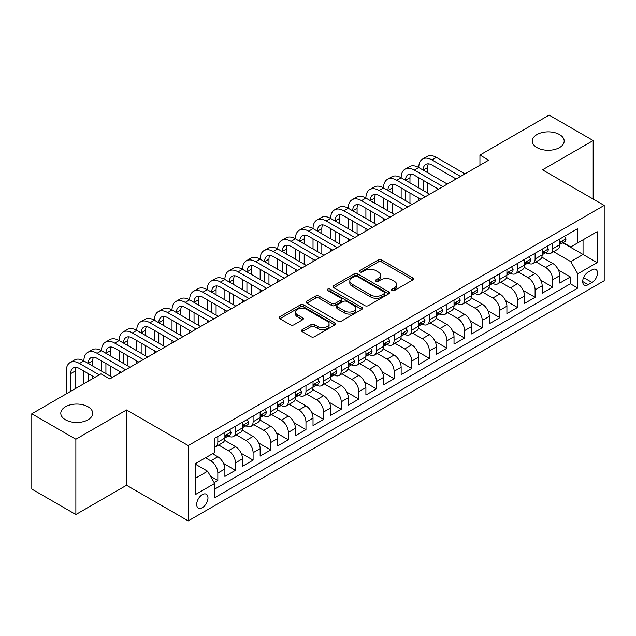 <?xml version="1.0" encoding="UTF-8"?>
<svg xmlns="http://www.w3.org/2000/svg" width="636" height="636" viewBox="0 0 636 636"><rect width="100%" height="100%" fill="white"/><g stroke="black" fill="none" stroke-linecap="round" stroke-linejoin="round"><path stroke-width="0.95" d="M392.03 290.525A1.709 0.986 0 0 0 394.455 290.525L412.836 279.912A2.449 1.415 0 0 0 413.559 278.918A2.449 1.415 0 0 0 412.836 277.916L381.695 259.941A2.449 1.415 0 0 0 378.237 259.941L359.857 270.554A1.709 0.986 0 0 0 359.356 271.246A1.709 0.986 0 0 0 359.857 271.946A1.709 0.986 0 0 0 362.274 271.946L364.659 270.578A7.831 4.524 0 0 1 375.725 270.578L378.325 272.073A7.831 4.524 0 0 1 380.614 275.269A7.831 4.524 0 0 1 378.325 278.465L375.948 279.84A1.709 0.986 0 0 0 375.439 280.54A1.709 0.986 0 0 0 375.948 281.239A1.709 0.986 0 0 0 378.364 281.239L380.741 279.864A7.831 4.524 0 0 1 391.816 279.864L394.415 281.366A7.831 4.524 0 0 1 396.705 284.562A7.831 4.524 0 0 1 394.415 287.758L392.03 289.126A1.709 0.986 0 0 0 391.53 289.825A1.709 0.986 0 0 0 392.03 290.525L392.03 289.126M88.03 406.762A15.956 9.214 0 0 0 70.644 404.766A15.956 9.214 0 0 0 60.794 413.273A15.956 9.214 0 0 0 65.468 419.784A15.956 9.214 0 0 0 82.855 421.787A15.956 9.214 0 0 0 92.697 413.273A15.956 9.214 0 0 0 88.03 406.762M559.521 134.546A15.956 9.214 0 0 0 542.134 132.55A15.956 9.214 0 0 0 532.284 141.057A15.956 9.214 0 0 0 536.959 147.576A15.956 9.214 0 0 0 554.346 149.571A15.956 9.214 0 0 0 564.188 141.057A15.956 9.214 0 0 0 559.521 134.546M202.328 507.663A7.974 4.603 120 0 0 207.543 500.627A7.974 4.603 120 0 0 206.318 494.236A7.974 4.603 120 0 0 202.328 494.633A7.974 4.603 120 0 0 197.12 501.661A7.974 4.603 120 0 0 198.345 508.053A7.974 4.603 120 0 0 202.328 507.663M302.283 329.655A2.449 1.415 0 0 0 301.567 330.656A2.449 1.415 0 0 0 302.283 331.658L311.02 336.698A2.449 1.415 0 0 0 314.486 336.698L334.894 324.916A2.449 1.415 0 0 0 335.617 323.915A2.449 1.415 0 0 0 334.894 322.913L303.754 304.938A2.449 1.415 0 0 0 300.295 304.938L279.88 316.72A2.449 1.415 0 0 0 279.164 317.722A2.449 1.415 0 0 0 279.88 318.723L290.437 324.813A2.449 1.415 0 0 0 293.896 324.813L302.633 319.773A2.449 1.415 0 0 0 303.348 318.771A2.449 1.415 0 0 0 302.633 317.769L297.402 314.748A6.543 3.776 0 0 1 295.478 312.077A6.543 3.776 0 0 1 299.524 308.587A6.543 3.776 0 0 1 306.655 309.406L327.158 321.244A6.543 3.776 0 0 1 329.074 323.915A6.543 3.776 0 0 1 325.036 327.405A6.543 3.776 0 0 1 317.897 326.586L314.486 324.614A2.449 1.415 0 0 0 311.02 324.614L302.283 329.655L302.283 331.658L311.02 326.65L311.02 324.614M126.54 409.966L75.867 439.222L31.8 413.782L31.8 489.084L75.867 514.532L126.54 485.268L188.232 520.892L188.232 445.582L126.54 409.966L126.54 485.268M593.181 199.068L593.181 140.548L542.508 169.812L604.2 205.428L188.232 445.582M593.181 140.548L549.122 115.108L479.942 155.057L479.942 165.233M31.8 413.782L100.981 373.841L109.797 378.929L488.75 160.145L479.942 155.057M364.825 305.638A2.449 1.415 0 0 0 368.292 305.638L388.707 293.848A2.449 1.415 0 0 0 389.423 292.846A2.449 1.415 0 0 0 388.707 291.852L357.559 273.87A2.449 1.415 0 0 0 354.101 273.87L333.685 285.659A2.449 1.415 0 0 0 332.97 286.661A2.449 1.415 0 0 0 333.685 287.655L364.825 305.638M328.399 290.898A1.709 0.986 0 0 1 330.14 291.137L330.14 289.102L361.805 307.387A2.449 1.415 0 0 1 362.52 308.38A2.449 1.415 0 0 1 361.805 309.382L341.389 321.164A2.449 1.415 0 0 1 337.923 321.164L306.783 303.189L306.783 301.194A2.449 1.415 0 0 0 306.067 302.187A2.449 1.415 0 0 0 306.783 303.189M306.783 301.194L315.52 296.145A2.449 1.415 0 0 1 318.978 296.145L331.61 303.436A2.449 1.415 0 0 0 335.069 303.436L340.864 300.089A2.449 1.415 0 0 0 341.58 299.095A2.449 1.415 0 0 0 340.864 298.093L327.715 290.501A1.709 0.986 0 0 1 327.214 289.801A1.709 0.986 0 0 1 328.271 288.887A1.709 0.986 0 0 1 330.14 289.102M214.181 482.597L217.838 480.49L210.524 476.269M205.5 457.793L210.794 460.846A9.969 5.756 60 0 1 217.838 473.057L224.89 468.986L224.89 476.42L235.463 470.314L223.546 463.429M218.649 445.033L228.419 450.67A9.969 5.756 60 0 1 235.463 462.881L242.515 458.81L242.515 466.244L253.096 460.138L241.171 453.253M236.274 434.857L246.045 440.494A9.969 5.756 60 0 1 253.096 452.705L260.14 448.634L260.14 456.068L270.721 449.962L258.796 443.077M253.899 424.681L263.67 430.318A9.969 5.756 60 0 1 270.721 442.529L277.765 438.458L277.765 445.892L288.346 439.786L276.421 432.901M271.524 414.505L281.295 420.142A9.969 5.756 60 0 1 288.346 432.353L295.398 428.282L295.398 435.716L305.972 429.61L294.047 422.725M289.149 404.329L298.92 409.966A9.969 5.756 60 0 1 305.972 422.177L313.023 418.106L313.023 425.54L323.597 419.434L311.672 412.549M306.775 394.153L316.545 399.79A9.969 5.756 60 0 1 323.597 412.001L330.648 407.93L330.648 415.364L341.222 409.258L329.305 402.373M324.4 383.977L334.17 389.614A9.969 5.756 60 0 1 341.222 401.825L348.274 397.754L348.274 405.188L358.847 399.082L346.93 392.197M342.025 373.801L351.795 379.438A9.969 5.756 60 0 1 358.847 391.649L365.899 387.578L365.899 395.012L376.472 388.906L364.555 382.021M359.65 363.625L369.421 369.262A9.969 5.756 60 0 1 376.472 381.473L383.524 377.402L383.524 384.836L394.097 378.73L382.18 371.845M377.275 353.449L387.046 359.086A9.969 5.756 60 0 1 394.097 371.297L401.149 367.226L401.149 374.66L411.723 368.554L399.805 361.669M394.908 343.273L404.679 348.91A9.969 5.756 60 0 1 411.723 361.121L418.774 357.05L418.774 364.484L429.348 358.378L417.431 351.493M412.533 333.097L422.304 338.734A9.969 5.756 60 0 1 429.348 350.945L436.399 346.874L436.399 354.308L446.981 348.202L435.056 341.317M430.159 322.913L439.929 328.558A9.969 5.756 60 0 1 446.981 340.769L454.025 336.698L454.025 344.132L464.606 338.018L452.681 331.141M447.784 312.737L457.554 318.382A9.969 5.756 60 0 1 464.606 330.593L471.65 326.522L471.65 333.948L482.231 327.842L470.306 320.965M465.409 302.561L475.179 308.206A9.969 5.756 60 0 1 482.231 320.417L489.283 316.346L489.283 323.772L499.856 317.666L487.931 310.789M483.034 292.385L492.805 298.03A9.969 5.756 60 0 1 499.856 310.241L506.908 306.17L506.908 313.596L517.481 307.49L505.556 300.613M500.659 282.209L510.43 287.854A9.969 5.756 60 0 1 517.481 300.065L524.533 295.994L524.533 303.42L535.107 297.314L523.19 290.437M518.284 272.033L528.055 277.678A9.969 5.756 60 0 1 535.107 289.889L542.158 285.818L542.158 293.244L552.732 287.138L552.732 279.713A9.969 5.756 -120 0 0 545.68 267.502L535.91 261.857M540.815 280.261L552.732 287.138M224.89 468.986A9.969 5.756 -120 0 0 217.838 456.775L212.551 453.722M242.515 458.81A9.969 5.756 -120 0 0 235.463 446.599L224.564 440.311M260.14 448.634A9.969 5.756 -120 0 0 253.096 436.423L242.189 430.135M277.765 438.458A9.969 5.756 -120 0 0 270.721 426.247L259.822 419.959M295.398 428.282A9.969 5.756 -120 0 0 288.346 416.071L277.447 409.783M313.023 418.106A9.969 5.756 -120 0 0 305.972 405.895L295.072 399.607M330.648 407.93A9.969 5.756 -120 0 0 323.597 395.719L312.697 389.431M348.274 397.754A9.969 5.756 -120 0 0 341.222 385.543L330.322 379.255M365.899 387.578A9.969 5.756 -120 0 0 358.847 375.367L347.948 369.079M383.524 377.402A9.969 5.756 -120 0 0 376.472 365.191L365.573 358.903M401.149 367.226A9.969 5.756 -120 0 0 394.097 355.015L383.198 348.727M418.774 357.05A9.969 5.756 -120 0 0 411.723 344.839L400.823 338.543M436.399 346.874A9.969 5.756 -120 0 0 429.348 334.663L418.448 328.367M454.025 336.698A9.969 5.756 -120 0 0 446.981 324.487L436.073 318.191M471.65 326.522A9.969 5.756 -120 0 0 464.606 314.311L453.707 308.015M489.283 316.346A9.969 5.756 -120 0 0 482.231 304.135L471.332 297.839M506.908 306.17A9.969 5.756 -120 0 0 499.856 293.959L488.957 287.663M524.533 295.994A9.969 5.756 -120 0 0 517.481 283.783L506.582 277.487M542.158 285.818A9.969 5.756 -120 0 0 535.107 273.607L524.207 267.311M592.037 269.839L588.157 272.081A7.727 4.46 120 0 0 583.109 278.886A7.727 4.46 120 0 0 584.293 285.079A7.727 4.46 120 0 0 588.157 284.697L592.037 282.464A7.727 4.46 120 0 0 597.085 275.65A7.727 4.46 120 0 0 595.9 269.457A7.727 4.46 120 0 0 592.037 269.839M188.232 520.892L604.2 280.73L604.2 205.428M195.284 478.352L207.614 471.228L214.666 483.44L214.666 497.686L577.758 288.06L577.758 273.814L570.715 261.595L553.535 251.681M214.666 483.44L195.284 494.633L195.284 463.7L214.666 452.506L214.666 438.26L577.758 228.626L577.758 242.873L597.148 231.679L597.148 262.612L577.758 273.814M228.324 435.962L228.419 436.018A9.969 5.756 60 0 0 233.404 436.511L240.456 432.44A9.969 5.756 -120 0 0 242.515 427.877L242.515 422.177M245.949 425.786L246.045 425.842A9.969 5.756 60 0 0 251.029 426.335L258.081 422.264A9.969 5.756 -120 0 0 260.14 417.701L260.14 412.001M263.574 415.61L263.67 415.666A9.969 5.756 60 0 0 268.654 416.159L275.706 412.088A9.969 5.756 -120 0 0 277.765 407.525L277.765 401.825M281.199 405.434L281.295 405.49A9.969 5.756 60 0 0 286.28 405.983L293.331 401.912A9.969 5.756 -120 0 0 295.398 397.349L295.398 391.649M298.825 395.258L298.92 395.314A9.969 5.756 60 0 0 303.905 395.807L310.956 391.736A9.969 5.756 -120 0 0 313.023 387.173L313.023 381.473M316.45 385.082L316.545 385.138A9.969 5.756 60 0 0 321.53 385.631L328.581 381.56A9.969 5.756 -120 0 0 330.648 376.997L330.648 371.297M334.083 374.906L334.17 374.962A9.969 5.756 60 0 0 339.155 375.455L346.207 371.384A9.969 5.756 -120 0 0 348.274 366.821L348.274 361.121M351.708 364.73L351.795 364.786A9.969 5.756 60 0 0 356.78 365.279L363.832 361.208A9.969 5.756 -120 0 0 365.899 356.645L365.899 350.945M369.333 354.554L369.421 354.61A9.969 5.756 60 0 0 374.405 355.103L381.457 351.032A9.969 5.756 -120 0 0 383.524 346.469L383.524 340.769M386.958 344.378L387.046 344.434A9.969 5.756 60 0 0 392.038 344.927L399.082 340.856A9.969 5.756 -120 0 0 401.149 336.293L401.149 330.593M404.583 334.202L404.679 334.258A9.969 5.756 60 0 0 409.663 334.751L416.707 330.68A9.969 5.756 -120 0 0 418.774 326.117L418.774 320.417M422.209 324.026L422.304 324.082A9.969 5.756 60 0 0 427.289 324.575L434.34 320.504A9.969 5.756 -120 0 0 436.399 315.941L436.399 310.241M439.834 313.85L439.929 313.906A9.969 5.756 60 0 0 444.914 314.399L451.965 310.328A9.969 5.756 -120 0 0 454.025 305.765L454.025 300.065M457.459 303.674L457.554 303.73A9.969 5.756 60 0 0 462.539 304.223L469.591 300.152A9.969 5.756 -120 0 0 471.65 295.589L471.65 289.889M475.084 293.498L475.179 293.554A9.969 5.756 60 0 0 480.164 294.047L487.216 289.976A9.969 5.756 -120 0 0 489.283 285.413L489.283 279.713M492.709 283.322L492.805 283.378A9.969 5.756 60 0 0 497.789 283.871L504.841 279.8A9.969 5.756 -120 0 0 506.908 275.237L506.908 269.537M510.334 273.146L510.43 273.202A9.969 5.756 60 0 0 515.414 273.695L522.466 269.624A9.969 5.756 -120 0 0 524.533 265.061L524.533 259.361M527.967 262.97L528.055 263.026A9.969 5.756 60 0 0 533.04 263.519L540.091 259.448A9.969 5.756 -120 0 0 542.158 254.885L542.158 249.185M214.666 489.14L570.357 283.783L570.357 276.962L559.783 283.068L559.783 275.642A9.969 5.756 -120 0 0 552.732 263.431L541.832 257.135M545.593 252.794L545.68 252.85A9.969 5.756 -120 0 0 550.665 253.343A9.969 5.756 -120 0 0 552.732 248.779L552.732 243.079M550.665 253.343L557.716 249.272A9.969 5.756 -120 0 0 559.783 244.709L559.783 239.009M217.838 436.423L217.838 442.123A9.969 5.756 60 0 1 215.779 446.687A9.969 5.756 60 0 1 214.666 447.092M215.779 446.687L222.823 442.616A9.969 5.756 -120 0 0 224.89 438.053L224.89 432.353M235.463 426.247L235.463 431.947A9.969 5.756 60 0 1 233.404 436.511M253.096 416.071L253.096 421.771A9.969 5.756 60 0 1 251.029 426.335M270.721 405.895L270.721 411.595A9.969 5.756 60 0 1 268.654 416.159M288.346 395.719L288.346 401.419A9.969 5.756 60 0 1 286.28 405.983M305.972 385.543L305.972 391.243A9.969 5.756 60 0 1 303.905 395.807M323.597 375.367L323.597 381.067A9.969 5.756 60 0 1 321.53 385.631M341.222 365.191L341.222 370.891A9.969 5.756 60 0 1 339.155 375.455M358.847 355.015L358.847 360.715A9.969 5.756 60 0 1 356.78 365.279M376.472 344.839L376.472 350.539A9.969 5.756 60 0 1 374.405 355.103M394.097 334.663L394.097 340.363A9.969 5.756 60 0 1 392.038 344.927M411.723 324.487L411.723 330.187A9.969 5.756 60 0 1 409.663 334.751M429.348 314.311L429.348 320.011A9.969 5.756 60 0 1 427.289 324.575M446.981 304.135L446.981 309.835A9.969 5.756 60 0 1 444.914 314.399M464.606 293.959L464.606 299.659A9.969 5.756 60 0 1 462.539 304.223M482.231 283.783L482.231 289.483A9.969 5.756 60 0 1 480.164 294.047M499.856 273.607L499.856 279.307A9.969 5.756 60 0 1 497.789 283.871M517.481 263.431L517.481 269.131A9.969 5.756 60 0 1 515.414 273.695M535.107 253.255L535.107 258.955A9.969 5.756 60 0 1 533.04 263.519M535.107 289.889L535.107 297.314M517.481 300.065L517.481 307.49M499.856 310.241L499.856 317.666M482.231 320.417L482.231 327.842M464.606 330.593L464.606 338.018M446.981 340.769L446.981 348.202M429.348 350.945L429.348 358.378M411.723 361.121L411.723 368.554M394.097 371.297L394.097 378.73M376.472 381.473L376.472 388.906M358.847 391.649L358.847 399.082M341.222 401.825L341.222 409.258M323.597 412.001L323.597 419.434M305.972 422.177L305.972 429.61M288.346 432.353L288.346 439.786M270.721 442.529L270.721 449.962M253.096 452.705L253.096 460.138M235.463 462.881L235.463 470.314M217.838 473.057L217.838 480.49M207.614 471.228L195.284 464.105M570.715 261.595L583.045 254.472L583.045 239.82L597.148 231.679M562.86 242.825L597.148 262.612M563.218 242.618L570.715 246.943L577.758 242.873M75.867 439.222L75.867 514.532M558.44 270.085L570.357 276.962M570.357 283.783L577.758 288.06M392.722 290.771L394.415 289.793A7.831 4.524 0 0 0 396.705 286.598L396.705 284.562M380.614 275.269L380.614 277.304A7.831 4.524 0 0 1 378.325 280.5L376.631 281.478M412.804 279.935L381.695 261.976A2.449 1.415 0 0 0 378.237 261.976L360.54 272.192M388.668 293.872L357.559 275.905A2.449 1.415 0 0 0 354.101 275.905L333.717 287.679L333.685 285.659M384.375 293.546A1.709 0.986 0 0 0 384.883 292.846A1.709 0.986 0 0 0 384.375 292.155L357.042 276.366A1.709 0.986 0 0 0 354.618 276.366L352.113 277.821A7.831 4.524 0 0 0 349.816 281.017A7.831 4.524 0 0 0 352.113 284.213L370.796 295.001A7.831 4.524 0 0 0 381.87 295.001L384.375 293.546L384.375 295.581A1.709 0.986 0 0 0 384.883 294.889L384.883 292.846M349.816 281.017L349.816 283.052A7.831 4.524 0 0 0 352.113 286.248L352.113 284.213M384.375 295.581L381.87 297.036A7.831 4.524 0 0 1 370.796 297.036L352.113 286.248M306.814 303.205L315.52 298.181L315.52 296.145M341.58 299.095L341.58 301.13A2.449 1.415 0 0 1 340.864 302.124L335.069 305.471A2.449 1.415 0 0 1 331.61 305.471L318.978 298.181A2.449 1.415 0 0 0 315.52 298.181M330.14 291.137L361.765 309.398M344.72 311.004A6.543 3.776 0 0 0 351.851 311.823A6.543 3.776 0 0 0 355.89 308.333A6.543 3.776 0 0 0 353.974 305.662L346.747 301.488A2.449 1.415 0 0 0 343.289 301.488L337.493 304.835A2.449 1.415 0 0 0 336.778 305.837A2.449 1.415 0 0 0 337.493 306.838L344.72 311.004L344.72 313.039A6.543 3.776 0 0 0 351.851 313.858A6.543 3.776 0 0 0 355.89 310.368L355.89 308.333M336.778 305.837L336.778 307.872A2.449 1.415 0 0 0 337.493 308.873L337.493 306.838M344.72 313.039L337.493 308.873M329.074 323.915L329.074 325.95A6.543 3.776 0 0 1 325.036 329.44A6.543 3.776 0 0 1 317.897 328.621L314.486 326.65A2.449 1.415 0 0 0 311.02 326.65M295.478 312.077L295.478 314.112A6.543 3.776 0 0 0 297.402 316.784L297.402 314.748M302.633 317.769L302.633 319.773L297.402 316.784M334.862 324.932L303.754 306.973A2.449 1.415 0 0 0 300.295 306.973L279.912 318.739M564.45 236.314L565.953 238.905A6.606 3.816 60 0 1 564.585 241.831L561.238 243.763A6.606 3.816 -120 0 0 562.383 242.237L562.248 241.656M66.255 393.891L66.255 371.098A18.698 10.796 60 0 1 70.127 362.536L74.539 359.992A18.698 10.796 60 0 1 83.888 360.914A18.698 10.796 60 0 1 87.76 352.36L92.164 349.816A18.698 10.796 60 0 1 101.514 350.738A18.698 10.796 60 0 1 105.385 342.184L109.79 339.64A18.698 10.796 60 0 1 119.139 340.562A18.698 10.796 60 0 1 123.01 332.008L127.415 329.464A18.698 10.796 60 0 1 136.764 330.386A18.698 10.796 60 0 1 140.636 321.832L145.04 319.288A18.698 10.796 60 0 1 154.389 320.21A18.698 10.796 60 0 1 158.261 311.656L162.665 309.112A18.698 10.796 60 0 1 172.014 310.034A18.698 10.796 60 0 1 175.886 301.48L180.29 298.936A18.698 10.796 60 0 1 189.639 299.858A18.698 10.796 60 0 1 193.511 291.304L197.915 288.76A18.698 10.796 60 0 1 207.264 289.682A18.698 10.796 60 0 1 211.136 281.128L215.54 278.584A18.698 10.796 60 0 1 224.89 279.506A18.698 10.796 60 0 1 228.761 270.952L233.174 268.408A18.698 10.796 60 0 1 242.515 269.33A18.698 10.796 60 0 1 246.386 260.776L250.799 258.232A18.698 10.796 60 0 1 260.14 259.154A18.698 10.796 60 0 1 264.012 250.6L268.424 248.056A18.698 10.796 60 0 1 277.765 248.978A18.698 10.796 60 0 1 281.645 240.424L286.049 237.88A18.698 10.796 60 0 1 295.398 238.802A18.698 10.796 60 0 1 299.27 230.248L303.674 227.704A18.698 10.796 60 0 1 313.023 228.626A18.698 10.796 60 0 1 316.895 220.072L321.299 217.528A18.698 10.796 60 0 1 330.648 218.45A18.698 10.796 60 0 1 334.52 209.896L338.924 207.352A18.698 10.796 60 0 1 348.274 208.274A18.698 10.796 60 0 1 352.145 199.72L356.55 197.176A18.698 10.796 60 0 1 365.899 198.098A18.698 10.796 60 0 1 369.77 189.544L374.175 187A18.698 10.796 60 0 1 383.524 187.922A18.698 10.796 60 0 1 387.396 179.368L391.8 176.824A18.698 10.796 60 0 1 401.149 177.746A18.698 10.796 60 0 1 405.021 169.192L409.425 166.648A18.698 10.796 60 0 1 418.774 167.57A18.698 10.796 60 0 1 422.646 159.008L427.058 156.464A18.698 10.796 60 0 1 436.399 157.394L464.956 173.882M422.646 159.008A18.698 10.796 60 0 1 431.995 159.938L460.551 176.426M560.006 244.073L560.03 244.073A6.606 3.816 -120 0 0 561.238 243.763M561.532 241.744L562.383 242.237C561.97 241.243 561.262 241.648 560.268 243.461A6.606 3.816 60 0 1 559.783 244.399M456.139 178.97L431.995 165.026A12.466 7.195 -120 0 0 425.762 164.406A12.466 7.195 -120 0 0 423.178 170.114L427.591 167.57L427.591 172.658M428.37 163.834A12.466 7.195 -120 0 0 427.591 167.57M423.178 180.29L423.178 190.466M427.591 182.834L427.591 193.01M418.774 200.539L418.774 198.098M418.774 187.922L418.774 177.746M546.825 246.49L548.327 249.081A6.606 3.816 60 0 1 546.96 252.007L543.605 253.939A6.606 3.816 -120 0 0 544.758 252.413L544.623 251.832M405.021 169.192A18.698 10.796 60 0 1 414.37 170.114L418.774 167.57L447.331 184.058M414.37 170.114L442.926 186.602M542.381 254.249L542.405 254.249A6.606 3.816 -120 0 0 543.605 253.939M543.907 251.92L544.758 252.413C544.344 251.419 543.637 251.824 542.643 253.637A6.606 3.816 60 0 1 542.158 254.575M438.514 189.146L414.37 175.202A12.466 7.195 -120 0 0 408.137 174.582A12.466 7.195 -120 0 0 405.553 180.29L409.966 177.746L409.966 182.834M410.745 174.01A12.466 7.195 -120 0 0 409.966 177.746M405.553 190.466L405.553 200.642M409.966 193.01L409.966 203.186M401.149 210.715L401.149 208.274M401.149 198.098L401.149 187.922M529.2 256.666L530.702 259.257A6.606 3.816 60 0 1 529.335 262.183L525.98 264.115A6.606 3.816 -120 0 0 527.133 262.589L526.998 262.008M387.396 179.368A18.698 10.796 60 0 1 396.745 180.29L401.149 177.746L429.705 194.234M396.745 180.29L425.301 196.778M524.748 264.425L524.78 264.425A6.606 3.816 -120 0 0 525.98 264.115M526.282 262.096L527.133 262.589C526.719 261.595 526.012 262 525.018 263.813A6.606 3.816 60 0 1 524.533 264.751M420.889 199.322L396.745 185.378A12.466 7.195 -120 0 0 390.512 184.758A12.466 7.195 -120 0 0 387.928 190.466L392.34 187.922L392.34 193.01M393.12 184.186A12.466 7.195 -120 0 0 392.34 187.922M387.928 200.642L387.928 210.818M392.34 203.186L392.34 213.362M383.524 220.891L383.524 218.45M383.524 208.274L383.524 198.098M511.575 266.842L513.077 269.433A6.606 3.816 60 0 1 511.71 272.359L508.355 274.291A6.606 3.816 -120 0 0 509.508 272.765L509.364 272.184M369.77 189.544A18.698 10.796 60 0 1 379.12 190.466L383.524 187.922L412.08 204.41M379.12 190.466L407.668 206.954M507.123 274.601L507.154 274.601A6.606 3.816 -120 0 0 508.355 274.291M508.657 272.28L509.508 272.765C509.094 271.771 508.387 272.176 507.393 273.989A6.606 3.816 60 0 1 506.908 274.927M403.264 209.498L379.12 195.554A12.466 7.195 -120 0 0 372.887 194.934A12.466 7.195 -120 0 0 370.303 200.642L374.707 198.098L374.707 203.186M375.494 194.362A12.466 7.195 -120 0 0 374.707 198.098M370.303 210.818L370.303 220.994M374.707 213.362L374.707 223.538M365.899 231.067L365.899 228.626M365.899 218.45L365.899 208.274M493.949 277.018L495.444 279.609A6.606 3.816 60 0 1 494.077 282.535L490.73 284.467A6.606 3.816 -120 0 0 491.882 282.94L491.739 282.36M352.145 199.72A18.698 10.796 60 0 1 361.494 200.642L365.899 198.098L394.455 214.586M361.494 200.642L390.043 217.13M489.497 284.777L489.529 284.777A6.606 3.816 -120 0 0 490.73 284.467M491.032 282.456L491.882 282.94C491.469 281.947 490.761 282.36 489.768 284.165A6.606 3.816 60 0 1 489.283 285.103M385.639 219.674L361.494 205.73A12.466 7.195 -120 0 0 355.262 205.11A12.466 7.195 -120 0 0 352.678 210.818L357.082 208.274L357.082 213.362M357.869 204.538A12.466 7.195 -120 0 0 357.082 208.274M352.678 220.994L352.678 231.17M357.082 223.538L357.082 233.714M348.274 241.243L348.274 238.802M348.274 228.626L348.274 218.45M476.324 287.194L477.819 289.785A6.606 3.816 60 0 1 476.451 292.711L473.105 294.643A6.606 3.816 -120 0 0 474.257 293.117L474.114 292.536M334.52 209.896A18.698 10.796 60 0 1 343.869 210.818L348.274 208.274L376.83 224.762M343.869 210.818L372.418 227.306M471.872 294.953L471.904 294.953A6.606 3.816 -120 0 0 473.105 294.643M473.407 292.632L474.257 293.117C473.844 292.123 473.136 292.536 472.143 294.341A6.606 3.816 60 0 1 471.65 295.279M368.013 229.85L343.869 215.906A12.466 7.195 -120 0 0 337.637 215.286A12.466 7.195 -120 0 0 335.053 220.994L339.457 218.45L339.457 223.538M340.236 214.714A12.466 7.195 -120 0 0 339.457 218.45M335.053 231.17L335.053 241.346M339.457 233.714L339.457 243.89M330.648 251.419L330.648 248.978M330.648 238.802L330.648 228.626M458.699 297.37L460.194 299.961A6.606 3.816 60 0 1 458.826 302.887L455.479 304.819A6.606 3.816 -120 0 0 456.632 303.3L456.489 302.712M316.895 220.072A18.698 10.796 60 0 1 326.236 220.994L330.648 218.45L359.197 234.938M326.236 220.994L354.793 237.482M454.247 305.129L454.271 305.129A6.606 3.816 -120 0 0 455.479 304.819M455.774 302.808L456.632 303.3C456.211 302.299 455.511 302.712 454.517 304.517A6.606 3.816 60 0 1 454.025 305.455M350.388 240.026L326.236 226.082A12.466 7.195 -120 0 0 320.011 225.462A12.466 7.195 -120 0 0 317.428 231.17L321.832 228.626L321.832 233.714M322.611 224.89A12.466 7.195 -120 0 0 321.832 228.626M317.428 241.346L317.428 251.522M321.832 243.89L321.832 254.066M313.023 261.595L313.023 259.154M313.023 248.978L313.023 238.802M441.074 307.546L442.569 310.137A6.606 3.816 60 0 1 441.201 313.063L437.854 314.995A6.606 3.816 -120 0 0 439.007 313.476L438.864 312.888M299.27 230.248A18.698 10.796 60 0 1 308.611 231.17L313.023 228.626L341.572 245.114M308.611 231.17L337.167 247.658M436.622 315.305L436.646 315.305A6.606 3.816 -120 0 0 437.854 314.995M438.148 312.984L439.007 313.476C438.586 312.475 437.886 312.888 436.892 314.693A6.606 3.816 60 0 1 436.399 315.631M332.763 250.202L308.611 236.258A12.466 7.195 -120 0 0 302.386 235.646A12.466 7.195 -120 0 0 299.802 241.346L304.207 238.802L304.207 243.89M304.986 235.066A12.466 7.195 -120 0 0 304.207 238.802M299.802 251.522L299.802 261.698M304.207 254.066L304.207 264.242M295.398 271.771L295.398 269.33M295.398 259.154L295.398 248.978M423.449 317.722L424.943 320.313A6.606 3.816 60 0 1 423.576 323.239L420.229 325.171A6.606 3.816 -120 0 0 421.382 323.652L421.239 323.064M281.645 240.424A18.698 10.796 60 0 1 290.986 241.346L295.398 238.802L323.947 255.29M290.986 241.346L319.542 257.834M418.997 325.481L419.021 325.481A6.606 3.816 -120 0 0 420.229 325.171M420.523 323.16L421.382 323.652C420.96 322.651 420.261 323.064 419.259 324.869A6.606 3.816 60 0 1 418.774 325.807M315.138 260.378L290.986 246.434A12.466 7.195 -120 0 0 284.753 245.822A12.466 7.195 -120 0 0 282.177 251.522L286.582 248.978L286.582 254.066M287.361 245.242A12.466 7.195 -120 0 0 286.582 248.978M282.177 261.698L282.177 271.874M286.582 264.242L286.582 274.418M277.765 281.947L277.765 279.506M277.765 269.33L277.765 259.154M405.824 327.898L407.318 330.489A6.606 3.816 60 0 1 405.951 333.415L402.604 335.347A6.606 3.816 -120 0 0 403.749 333.828L403.614 333.24M264.012 250.6A18.698 10.796 60 0 1 273.361 251.522L277.765 248.978L306.321 265.466M273.361 251.522L301.917 268.01M401.372 335.657L401.396 335.657A6.606 3.816 -120 0 0 402.604 335.347M402.898 333.336L403.749 333.828C403.335 332.827 402.636 333.24 401.634 335.045A6.606 3.816 60 0 1 401.149 335.983M297.513 270.554L273.361 256.61A12.466 7.195 -120 0 0 267.128 255.998A12.466 7.195 -120 0 0 264.552 261.698L268.956 259.154L268.956 264.242M269.736 255.418A12.466 7.195 -120 0 0 268.956 259.154M264.552 271.874L264.552 282.05M268.956 274.418L268.956 284.594M260.14 292.123L260.14 289.682M260.14 279.506L260.14 269.33M388.199 338.074L389.693 340.665A6.606 3.816 60 0 1 388.326 343.591L384.979 345.523A6.606 3.816 -120 0 0 386.124 344.004L385.988 343.416M246.386 260.776A18.698 10.796 60 0 1 255.736 261.698L260.14 259.154L288.696 275.642M255.736 261.698L284.292 278.186M383.747 345.833L383.77 345.833A6.606 3.816 -120 0 0 384.979 345.523M385.273 343.512L386.124 344.004C385.71 343.003 385.003 343.416 384.009 345.221A6.606 3.816 60 0 1 383.524 346.159M279.888 280.73L255.736 266.786A12.466 7.195 -120 0 0 249.503 266.174A12.466 7.195 -120 0 0 246.927 271.874L251.331 269.33L251.331 274.418M252.11 265.594A12.466 7.195 -120 0 0 251.331 269.33M246.927 282.05L246.927 292.226M251.331 284.594L251.331 294.77M242.515 302.299L242.515 299.858M242.515 289.682L242.515 279.506M370.565 348.25L372.068 350.841A6.606 3.816 60 0 1 370.701 353.767L367.354 355.699A6.606 3.816 -120 0 0 368.498 354.18L368.363 353.592M228.761 270.952A18.698 10.796 60 0 1 238.11 271.874L242.515 269.33L271.071 285.818M238.11 271.874L266.667 288.362M366.121 356.009L366.145 356.009A6.606 3.816 -120 0 0 367.354 355.699M367.648 353.688L368.498 354.18C368.085 353.179 367.377 353.592 366.384 355.397A6.606 3.816 60 0 1 365.899 356.335M262.255 290.906L238.11 276.962A12.466 7.195 -120 0 0 231.878 276.35A12.466 7.195 -120 0 0 229.294 282.05M234.485 275.77A12.466 7.195 -120 0 0 233.706 279.506L233.706 284.594M229.294 292.226L229.294 302.402M233.706 294.77L233.706 304.946M224.89 312.483L224.89 310.034M224.89 299.858L224.89 289.682M352.94 358.426L354.443 361.017A6.606 3.816 60 0 1 353.075 363.943L349.728 365.875A6.606 3.816 -120 0 0 350.873 364.356L350.738 363.768M211.136 281.128A18.698 10.796 60 0 1 220.485 282.05L224.89 279.506L253.446 295.994M220.485 282.05L249.042 298.538M348.496 366.185L348.52 366.185A6.606 3.816 -120 0 0 349.728 365.875M350.023 363.864L350.873 364.356C350.46 363.363 349.752 363.768 348.759 365.573A6.606 3.816 60 0 1 348.274 366.519M244.629 301.082L220.485 287.138A12.466 7.195 -120 0 0 214.252 286.526A12.466 7.195 -120 0 0 211.669 292.226L216.081 289.682L216.081 294.77M216.86 285.946A12.466 7.195 -120 0 0 216.081 289.682M211.669 302.402L211.669 312.578M216.081 304.946L216.081 315.122M207.264 322.659L207.264 320.21M207.264 310.034L207.264 299.858M335.315 368.602L336.818 371.193A6.606 3.816 60 0 1 335.45 374.119L332.095 376.051A6.606 3.816 -120 0 0 333.248 374.532L333.113 373.944M193.511 291.304A18.698 10.796 60 0 1 202.86 292.226L207.264 289.682L235.821 306.17M202.86 292.226L231.417 308.714M330.871 376.361L330.895 376.361A6.606 3.816 -120 0 0 332.095 376.051M332.397 374.04L333.248 374.532C332.835 373.539 332.127 373.944 331.133 375.749A6.606 3.816 60 0 1 330.648 376.695M227.004 311.258L202.86 297.314A12.466 7.195 -120 0 0 196.627 296.702A12.466 7.195 -120 0 0 194.044 302.402L198.456 299.858L198.456 304.946M199.235 296.122A12.466 7.195 -120 0 0 198.456 299.858M194.044 312.578L194.044 322.754M198.456 315.122L198.456 325.298M189.639 332.835L189.639 330.386M189.639 320.21L189.639 310.034M317.69 378.778L319.192 381.369A6.606 3.816 60 0 1 317.825 384.295L314.47 386.227A6.606 3.816 -120 0 0 315.623 384.708L315.48 384.12M175.886 301.48A18.698 10.796 60 0 1 185.235 302.402L189.639 299.858L218.196 316.346M185.235 302.402L213.783 318.89M313.238 386.537L313.27 386.537A6.606 3.816 -120 0 0 314.47 386.227M314.772 384.216L315.623 384.708C315.21 383.715 314.502 384.12 313.508 385.925A6.606 3.816 60 0 1 313.023 386.871M209.379 321.434L185.235 307.49A12.466 7.195 -120 0 0 179.002 306.878A12.466 7.195 -120 0 0 176.418 312.578L180.823 310.034L180.823 315.122M181.61 306.298A12.466 7.195 -120 0 0 180.823 310.034M176.418 322.754L176.418 332.93M180.823 325.298L180.823 335.474M172.014 343.011L172.014 340.562M172.014 330.386L172.014 320.21M300.065 388.954L301.559 391.545A6.606 3.816 60 0 1 300.192 394.471L296.845 396.403A6.606 3.816 -120 0 0 297.998 394.884L297.855 394.296M158.261 311.656A18.698 10.796 60 0 1 167.61 312.578L172.014 310.034L200.571 326.522M167.61 312.578L196.158 329.066M295.613 396.713L295.645 396.713A6.606 3.816 -120 0 0 296.845 396.403M297.147 394.392L297.998 394.884C297.584 393.891 296.877 394.296 295.883 396.101A6.606 3.816 60 0 1 295.398 397.047M191.754 331.61L167.61 317.666A12.466 7.195 -120 0 0 161.377 317.054A12.466 7.195 -120 0 0 158.793 322.754L163.198 320.21L163.198 325.298M163.985 316.474A12.466 7.195 -120 0 0 163.198 320.21M158.793 332.93L158.793 343.106M163.198 335.474L163.198 345.65M154.389 353.187L154.389 350.738M154.389 340.562L154.389 330.386M282.44 399.13L283.934 401.721A6.606 3.816 60 0 1 282.567 404.647L279.22 406.579A6.606 3.816 -120 0 0 280.373 405.06L280.23 404.472M140.636 321.832A18.698 10.796 60 0 1 149.985 322.754L154.389 320.21L182.945 336.698M149.985 322.754L178.533 339.242M277.988 406.889L278.019 406.889A6.606 3.816 -120 0 0 279.22 406.579M279.522 404.568L280.373 405.06C279.959 404.067 279.252 404.472 278.258 406.277A6.606 3.816 60 0 1 277.765 407.223M174.129 341.786L149.985 327.842A12.466 7.195 -120 0 0 143.752 327.23A12.466 7.195 -120 0 0 141.168 332.93L145.572 330.386L145.572 335.474M146.352 326.65A12.466 7.195 -120 0 0 145.572 330.386M141.168 343.106L141.168 353.282M145.572 345.65L145.572 355.826M136.764 363.363L136.764 360.914M136.764 350.738L136.764 340.562M264.815 409.306L266.309 411.897A6.606 3.816 60 0 1 264.942 414.823L261.595 416.755A6.606 3.816 -120 0 0 262.748 415.236L262.604 414.648M123.01 332.008A18.698 10.796 60 0 1 132.352 332.93L136.764 330.386L165.312 346.874M132.352 332.93L160.908 349.418M260.363 417.065L260.386 417.065A6.606 3.816 -120 0 0 261.595 416.755M261.889 414.744L262.748 415.236C262.326 414.243 261.627 414.648 260.633 416.453A6.606 3.816 60 0 1 260.14 417.399M156.504 351.962L132.352 338.018A12.466 7.195 -120 0 0 126.127 337.406A12.466 7.195 -120 0 0 123.543 343.106L127.947 340.562L127.947 345.65M128.726 336.826A12.466 7.195 -120 0 0 127.947 340.562M123.543 353.282L123.543 363.458M127.947 355.826L127.947 366.002M119.139 373.539L119.139 371.09M119.139 360.914L119.139 350.738M247.189 419.482L248.684 422.073A6.606 3.816 60 0 1 247.317 424.999L243.97 426.931A6.606 3.816 -120 0 0 245.122 425.412L244.979 424.824M105.385 342.184A18.698 10.796 60 0 1 114.726 343.106L119.139 340.562L147.687 357.05M114.726 343.106L143.283 359.594M242.737 427.241L242.761 427.241A6.606 3.816 -120 0 0 243.97 426.931M244.264 424.92L245.122 425.412C244.701 424.419 244.001 424.824 243.008 426.629A6.606 3.816 60 0 1 242.515 427.575M138.879 362.138L114.726 348.194A12.466 7.195 -120 0 0 108.502 347.582A12.466 7.195 -120 0 0 105.918 353.282L110.322 350.738L110.322 355.826M111.101 347.002A12.466 7.195 -120 0 0 110.322 350.738M105.918 363.458L105.918 373.634M110.322 366.002L110.322 376.186M101.514 371.09L101.514 360.914M229.564 429.658L231.059 432.249A6.606 3.816 60 0 1 229.691 435.175L226.344 437.107A6.606 3.816 -120 0 0 227.497 435.588L227.354 435M87.76 352.36A18.698 10.796 60 0 1 97.101 353.282L101.514 350.738L130.062 367.226M97.101 353.282L125.658 369.77M225.112 437.417L225.136 437.417A6.606 3.816 -120 0 0 226.344 437.107M226.639 435.096L227.497 435.588C227.076 434.595 226.376 435 225.375 436.805A6.606 3.816 60 0 1 224.89 437.751M121.253 372.314L97.101 358.37A12.466 7.195 -120 0 0 90.868 357.758A12.466 7.195 -120 0 0 88.293 363.458L92.697 360.914L92.697 366.002M93.476 357.186A12.466 7.195 -120 0 0 92.697 360.914M88.293 373.642L88.293 381.171M92.697 376.186L92.697 378.627M83.888 383.715L83.888 371.09M70.127 362.536A18.698 10.796 60 0 1 79.476 363.458L83.888 360.914L112.437 377.402M79.476 363.458L99.216 374.858M94.812 377.402L79.476 368.546A12.466 7.195 -120 0 0 73.243 367.934A12.466 7.195 -120 0 0 70.668 373.642L70.668 391.347M75.851 367.362A12.466 7.195 -120 0 0 75.072 371.098L75.072 388.803M210.794 460.846L217.838 456.775M228.419 450.67L235.463 446.599M246.045 440.494L253.096 436.423M263.67 430.318L270.721 426.247M281.295 420.142L288.346 416.071M298.92 409.966L305.972 405.895M316.545 399.79L323.597 395.719M334.17 389.614L341.222 385.543M351.795 379.438L358.847 375.367M369.421 369.262L376.472 365.191M387.046 359.086L394.097 355.015M404.679 348.91L411.723 344.839M422.304 338.734L429.348 334.663M439.929 328.558L446.981 324.487M457.554 318.382L464.606 314.311M475.179 308.206L482.231 304.135M492.805 298.03L499.856 293.959M510.43 287.854L517.481 283.783M528.055 277.678L535.107 273.607M545.68 267.502L552.732 263.431M552.732 248.779L559.783 244.709M217.838 442.123L224.89 438.053M235.463 431.947L242.515 427.877M253.096 421.771L260.14 417.701M270.721 411.595L277.765 407.525M288.346 401.419L295.398 397.349M305.972 391.243L313.023 387.173M323.597 381.067L330.648 376.997M341.222 370.891L348.274 366.821M358.847 360.715L365.899 356.645M376.472 350.539L383.524 346.469M394.097 340.363L401.149 336.293M411.723 330.187L418.774 326.117M429.348 320.011L436.399 315.941M446.981 309.835L454.025 305.765M464.606 299.659L471.65 295.589M482.231 289.483L489.283 285.413M499.856 279.307L506.908 275.237M517.481 269.131L524.533 265.061M535.107 258.955L542.158 254.885M552.732 279.713L559.783 275.642M583.586 277.582L592.037 282.464M582.695 281.541L588.157 284.697M394.415 289.793L394.415 287.758M375.948 281.239L375.948 279.84M378.325 280.5L378.325 278.465M359.857 271.946L359.857 270.554M378.237 261.976L378.237 259.941M381.695 261.976L381.695 259.941M412.836 279.912L412.836 277.916M354.101 275.905L354.101 273.87M357.559 275.905L357.559 273.87M388.707 293.848L388.707 291.852M370.796 297.036L370.796 295.001M381.87 297.036L381.87 295.001M318.978 298.181L318.978 296.145M331.61 305.471L331.61 303.436M335.069 305.471L335.069 303.436M340.864 302.124L340.864 300.089M361.805 309.382L361.805 307.387M314.486 326.65L314.486 324.614M317.897 328.621L317.897 326.586M279.88 318.723L279.88 316.72M300.295 306.973L300.295 304.938M303.754 306.973L303.754 304.938M334.894 324.916L334.894 322.913M565.905 238.826L559.783 242.364M436.399 157.394L431.995 159.938M548.28 249.002L542.158 252.54M530.655 259.178L524.533 262.716M513.029 269.354L506.908 272.892M495.404 279.53L489.283 283.068M477.779 289.714L471.65 293.244M460.154 299.89L454.025 303.42M442.529 310.066L436.399 313.596M424.904 320.242L418.774 323.772M407.279 330.418L401.149 333.948M389.645 340.594L383.524 344.124M372.02 350.77L365.899 354.3M233.706 279.506L229.302 282.05M354.395 360.946L348.274 364.476M336.77 371.122L330.648 374.66M319.145 381.298L313.023 384.836M301.52 391.474L295.398 395.012M283.895 401.65L277.765 405.188M266.269 411.826L260.14 415.364M248.644 422.002L242.515 425.54M231.019 432.178L224.89 435.716M75.072 371.098L70.668 373.642"/></g></svg>
